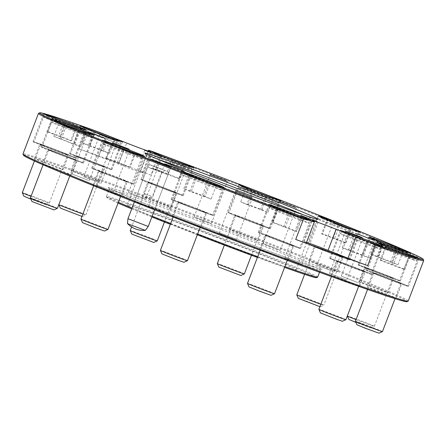 <?xml version="1.0" encoding="UTF-8"?>
<svg xmlns="http://www.w3.org/2000/svg" width="446" height="446" viewBox="0 0 446 446"><rect width="100%" height="100%" fill="white"/><g stroke="black" fill="none" stroke-linecap="round" stroke-linejoin="round"><path stroke-width="0.33" stroke-dasharray="2.23 1.67" d="M306.558 242.306A18.085 0.401 20.9 0 0 305.644 242A18.085 0.401 20.9 0 0 304.1 241.587A18.085 0.401 20.9 0 0 304.172 241.66L306.196 242.992A18.085 0.401 -159.1 0 1 306.268 243.059M150.954 175.066A206.186 4.594 20.9 0 0 78.981 148.897A18.085 0.401 -159.1 0 1 98.705 156.317L118.625 164.156A18.085 0.401 20.9 0 0 142.581 172.909A18.085 0.401 20.9 0 0 142.508 172.842L140.479 171.509A18.085 0.401 -159.1 0 1 140.406 171.437A18.085 0.401 -159.1 0 1 150.954 175.066L158.698 154.795A206.186 4.594 -159.1 0 1 423.689 260.419M158.698 154.795L154.26 152.209M23.515 155.247A205.283 4.577 -159.1 0 1 41.032 159.819A205.283 4.577 -159.1 0 1 259.165 240.349A205.283 4.577 -159.1 0 1 406.969 301.674M408.218 301.072A206.186 4.594 20.9 0 0 257.587 238.744A206.186 4.594 20.9 0 0 40.586 158.676A206.186 4.594 20.9 0 0 22.98 153.965M284.593 267.388A112.136 2.498 -159.1 0 1 257.398 257.493M197.327 234.808A112.136 2.498 -159.1 0 1 170.355 224.321M151.852 217.001A112.136 2.498 -159.1 0 1 131.732 208.851M118.034 203.097A112.136 2.498 -159.1 0 1 106.979 197.712A112.136 2.498 -159.1 0 1 116.545 200.215A112.136 2.498 -159.1 0 1 235.705 244.202A112.136 2.498 -159.1 0 1 316.443 277.702M317.652 277.139A113.039 2.52 20.9 0 0 235.07 242.964A113.039 2.52 20.9 0 0 116.099 199.067A113.039 2.52 20.9 0 0 106.449 196.485A113.039 2.52 20.9 0 0 106.455 196.547A113.039 2.52 20.9 0 0 118.341 202.289M132.044 208.037A113.039 2.52 20.9 0 0 152.164 216.176M170.673 223.502A113.039 2.52 20.9 0 0 197.645 233.983M257.71 256.667A113.039 2.52 20.9 0 0 284.905 266.569M158.62 159.551A90.432 2.013 20.9 0 0 153.87 157.968A90.432 2.013 20.9 0 0 146.149 155.899A90.432 2.013 20.9 0 0 146.149 155.949A90.432 2.013 20.9 0 0 213.132 183.596A90.432 2.013 20.9 0 0 307.389 218.356A90.432 2.013 20.9 0 0 315.077 220.458A90.432 2.013 20.9 0 0 315.11 220.424A90.432 2.013 20.9 0 0 303.375 214.827M112.793 191.34L96.347 184.967L112.793 191.34M88.509 180.396L72.062 174.024L88.509 180.396M100.289 183.133L83.842 176.761L100.289 183.133M144.983 198.81L128.537 192.443L144.983 198.81M210.607 223.24L194.161 216.868L210.607 223.24M279.581 249.86L263.134 243.494L279.581 249.86M333.418 271.553L316.972 265.18L333.418 271.553M357.703 282.496L341.257 276.124L357.703 282.496M345.923 279.759L329.477 273.387L345.923 279.759M301.228 264.077L284.782 257.704L301.228 264.077M235.605 239.653L219.159 233.28L235.605 239.653M132.027 183.691A22.607 0.502 20.9 0 0 133.962 184.204A22.607 0.502 20.9 0 0 117.443 177.369A22.607 0.502 20.9 0 0 93.649 168.588A22.607 0.502 20.9 0 0 91.72 168.075A22.607 0.502 20.9 0 0 108.233 174.91A22.607 0.502 20.9 0 0 132.027 183.691M125.889 181.271A15.376 0.34 20.9 0 0 127.199 181.622A15.376 0.34 20.9 0 0 115.971 176.978A15.376 0.34 20.9 0 0 99.793 171.008A15.376 0.34 20.9 0 0 98.477 170.656A15.376 0.34 20.9 0 0 109.71 175.3A15.376 0.34 20.9 0 0 125.889 181.271M120.403 195.632A15.376 0.34 20.9 0 0 121.719 195.984A15.376 0.34 20.9 0 0 110.485 191.334A15.376 0.34 20.9 0 0 94.307 185.363A15.376 0.34 20.9 0 0 92.997 185.012A15.376 0.34 20.9 0 0 104.225 189.661A15.376 0.34 20.9 0 0 120.403 195.632M81.479 162.573A22.607 0.502 20.9 0 0 83.408 163.091A22.607 0.502 20.9 0 0 66.894 156.256A22.607 0.502 20.9 0 0 43.1 147.475A22.607 0.502 20.9 0 0 41.171 146.957A22.607 0.502 20.9 0 0 57.685 153.792A22.607 0.502 20.9 0 0 81.479 162.573M75.341 160.159A15.376 0.34 20.9 0 0 76.651 160.51A15.376 0.34 20.9 0 0 65.423 155.86A15.376 0.34 20.9 0 0 49.238 149.889A15.376 0.34 20.9 0 0 47.928 149.538A15.376 0.34 20.9 0 0 59.156 154.188A15.376 0.34 20.9 0 0 75.341 160.159M69.855 174.514A15.376 0.34 20.9 0 0 71.17 174.865A15.376 0.34 20.9 0 0 59.937 170.221A15.376 0.34 20.9 0 0 43.758 164.251A15.376 0.34 20.9 0 0 42.442 163.899A15.376 0.34 20.9 0 0 53.676 168.543A15.376 0.34 20.9 0 0 69.855 174.514M73.389 157.265A22.607 0.502 20.9 0 0 75.324 157.778A22.607 0.502 20.9 0 0 58.805 150.943A22.607 0.502 20.9 0 0 35.011 142.162A22.607 0.502 20.9 0 0 33.082 141.65A22.607 0.502 20.9 0 0 49.595 148.485A22.607 0.502 20.9 0 0 73.389 157.265M67.251 154.846A15.376 0.34 20.9 0 0 68.561 155.197A15.376 0.34 20.9 0 0 57.333 150.553A15.376 0.34 20.9 0 0 41.155 144.582A15.376 0.34 20.9 0 0 39.839 144.231A15.376 0.34 20.9 0 0 51.073 148.875A15.376 0.34 20.9 0 0 67.251 154.846M61.765 169.207A15.376 0.34 20.9 0 0 63.081 169.558A15.376 0.34 20.9 0 0 51.847 164.909A15.376 0.34 20.9 0 0 35.669 158.938A15.376 0.34 20.9 0 0 34.359 158.586A15.376 0.34 20.9 0 0 45.587 163.236A15.376 0.34 20.9 0 0 61.765 169.207M109.933 169.179A22.607 0.502 20.9 0 0 111.862 169.697A22.607 0.502 20.9 0 0 95.344 162.862A22.607 0.502 20.9 0 0 71.55 154.082A22.607 0.502 20.9 0 0 69.621 153.563A22.607 0.502 20.9 0 0 86.139 160.398A22.607 0.502 20.9 0 0 109.933 169.179M103.79 166.765A15.376 0.34 20.9 0 0 105.105 167.116A15.376 0.34 20.9 0 0 93.872 162.467A15.376 0.34 20.9 0 0 77.693 156.496A15.376 0.34 20.9 0 0 76.377 156.145A15.376 0.34 20.9 0 0 87.611 160.794A15.376 0.34 20.9 0 0 103.79 166.765M98.31 181.121A15.376 0.34 20.9 0 0 99.62 181.472A15.376 0.34 20.9 0 0 88.392 176.828A15.376 0.34 20.9 0 0 72.207 170.857A15.376 0.34 20.9 0 0 70.897 170.506A15.376 0.34 20.9 0 0 82.125 175.15A15.376 0.34 20.9 0 0 98.31 181.121M181.31 195.131A22.607 0.502 20.9 0 0 183.239 195.649A22.607 0.502 20.9 0 0 166.726 188.814A22.607 0.502 20.9 0 0 142.932 180.033A22.607 0.502 20.9 0 0 140.997 179.515A22.607 0.502 20.9 0 0 157.516 186.35A22.607 0.502 20.9 0 0 181.31 195.131M175.172 192.717A15.376 0.34 20.9 0 0 176.482 193.068A15.376 0.34 20.9 0 0 165.254 188.418A15.376 0.34 20.9 0 0 149.07 182.447A15.376 0.34 20.9 0 0 147.76 182.096A15.376 0.34 20.9 0 0 158.988 186.746A15.376 0.34 20.9 0 0 175.172 192.717M169.686 207.072A15.376 0.34 20.9 0 0 171.002 207.423A15.376 0.34 20.9 0 0 159.768 202.774A15.376 0.34 20.9 0 0 143.59 196.809A15.376 0.34 20.9 0 0 142.274 196.457A15.376 0.34 20.9 0 0 153.508 201.101A15.376 0.34 20.9 0 0 169.686 207.072M268.403 228.162A22.607 0.502 20.9 0 0 270.332 228.675A22.607 0.502 20.9 0 0 253.813 221.846A22.607 0.502 20.9 0 0 230.025 213.065A22.607 0.502 20.9 0 0 228.09 212.547A22.607 0.502 20.9 0 0 244.609 219.382A22.607 0.502 20.9 0 0 268.403 228.162M262.259 225.748A15.376 0.34 20.9 0 0 263.575 226.1A15.376 0.34 20.9 0 0 252.341 221.45A15.376 0.34 20.9 0 0 236.163 215.479A15.376 0.34 20.9 0 0 234.847 215.128A15.376 0.34 20.9 0 0 246.08 219.778A15.376 0.34 20.9 0 0 262.259 225.748M256.779 240.104A15.376 0.34 20.9 0 0 258.089 240.455A15.376 0.34 20.9 0 0 246.861 235.806A15.376 0.34 20.9 0 0 230.677 229.835A15.376 0.34 20.9 0 0 229.367 229.489A15.376 0.34 20.9 0 0 240.6 234.133A15.376 0.34 20.9 0 0 256.779 240.104M347.869 259.421A22.607 0.502 20.9 0 0 349.798 259.94A22.607 0.502 20.9 0 0 333.285 253.105A22.607 0.502 20.9 0 0 309.491 244.324A22.607 0.502 20.9 0 0 307.556 243.811A22.607 0.502 20.9 0 0 324.075 250.641A22.607 0.502 20.9 0 0 347.869 259.421M341.725 257.007A15.376 0.34 20.9 0 0 343.041 257.359A15.376 0.34 20.9 0 0 331.807 252.709A15.376 0.34 20.9 0 0 315.629 246.738A15.376 0.34 20.9 0 0 314.318 246.387A15.376 0.34 20.9 0 0 325.547 251.037A15.376 0.34 20.9 0 0 341.725 257.007M336.245 271.363A15.376 0.34 20.9 0 0 337.555 271.714A15.376 0.34 20.9 0 0 326.327 267.07A15.376 0.34 20.9 0 0 310.148 261.1A15.376 0.34 20.9 0 0 308.833 260.748A15.376 0.34 20.9 0 0 320.066 265.398A15.376 0.34 20.9 0 0 336.245 271.363M398.417 280.54A22.607 0.502 20.9 0 0 400.352 281.052A22.607 0.502 20.9 0 0 383.833 274.218A22.607 0.502 20.9 0 0 360.039 265.437A22.607 0.502 20.9 0 0 358.11 264.924A22.607 0.502 20.9 0 0 374.623 271.759A22.607 0.502 20.9 0 0 398.417 280.54M392.279 278.12A15.376 0.34 20.9 0 0 393.589 278.471A15.376 0.34 20.9 0 0 382.361 273.827A15.376 0.34 20.9 0 0 366.183 267.856A15.376 0.34 20.9 0 0 364.867 267.505A15.376 0.34 20.9 0 0 376.101 272.149A15.376 0.34 20.9 0 0 392.279 278.12M386.793 292.481A15.376 0.34 20.9 0 0 388.109 292.832A15.376 0.34 20.9 0 0 376.876 288.183A15.376 0.34 20.9 0 0 360.697 282.212A15.376 0.34 20.9 0 0 359.387 281.861A15.376 0.34 20.9 0 0 370.615 286.51A15.376 0.34 20.9 0 0 386.793 292.481M406.507 285.847A22.607 0.502 20.9 0 0 408.436 286.365A22.607 0.502 20.9 0 0 391.923 279.53A22.607 0.502 20.9 0 0 368.128 270.75A22.607 0.502 20.9 0 0 366.199 270.231A22.607 0.502 20.9 0 0 382.713 277.066A22.607 0.502 20.9 0 0 406.507 285.847M400.369 283.433A15.376 0.34 20.9 0 0 401.679 283.784A15.376 0.34 20.9 0 0 390.451 279.135A15.376 0.34 20.9 0 0 374.266 273.164A15.376 0.34 20.9 0 0 372.956 272.813A15.376 0.34 20.9 0 0 384.184 277.462A15.376 0.34 20.9 0 0 400.369 283.433M394.883 297.789A15.376 0.34 20.9 0 0 396.199 298.14A15.376 0.34 20.9 0 0 384.965 293.496A15.376 0.34 20.9 0 0 368.786 287.525A15.376 0.34 20.9 0 0 367.471 287.174A15.376 0.34 20.9 0 0 378.704 291.823A15.376 0.34 20.9 0 0 394.883 297.789M369.968 273.933A22.607 0.502 20.9 0 0 371.897 274.446A22.607 0.502 20.9 0 0 355.378 267.611A22.607 0.502 20.9 0 0 331.584 258.836A22.607 0.502 20.9 0 0 329.655 258.318A22.607 0.502 20.9 0 0 346.174 265.153A22.607 0.502 20.9 0 0 369.968 273.933M363.825 271.514A15.376 0.34 20.9 0 0 365.14 271.865A15.376 0.34 20.9 0 0 353.907 267.221A15.376 0.34 20.9 0 0 337.728 261.25A15.376 0.34 20.9 0 0 336.412 260.899A15.376 0.34 20.9 0 0 347.646 265.548A15.376 0.34 20.9 0 0 363.825 271.514M358.344 285.875A15.376 0.34 20.9 0 0 359.654 286.226A15.376 0.34 20.9 0 0 348.426 281.577A15.376 0.34 20.9 0 0 332.242 275.606A15.376 0.34 20.9 0 0 330.932 275.254A15.376 0.34 20.9 0 0 342.166 279.904A15.376 0.34 20.9 0 0 358.344 285.875M298.586 247.982A22.607 0.502 20.9 0 0 300.52 248.494A22.607 0.502 20.9 0 0 284.002 241.665A22.607 0.502 20.9 0 0 260.208 232.884A22.607 0.502 20.9 0 0 258.279 232.366A22.607 0.502 20.9 0 0 274.792 239.201A22.607 0.502 20.9 0 0 298.586 247.982M292.448 245.568A15.376 0.34 20.9 0 0 293.758 245.919A15.376 0.34 20.9 0 0 282.53 241.269A15.376 0.34 20.9 0 0 266.351 235.298A15.376 0.34 20.9 0 0 265.036 234.947A15.376 0.34 20.9 0 0 276.269 239.597A15.376 0.34 20.9 0 0 292.448 245.568M286.962 259.923A15.376 0.34 20.9 0 0 288.278 260.274A15.376 0.34 20.9 0 0 277.044 255.625A15.376 0.34 20.9 0 0 260.865 249.66A15.376 0.34 20.9 0 0 259.555 249.308A15.376 0.34 20.9 0 0 270.783 253.952A15.376 0.34 20.9 0 0 286.962 259.923M211.499 214.95A22.607 0.502 20.9 0 0 213.428 215.468A22.607 0.502 20.9 0 0 196.909 208.633A22.607 0.502 20.9 0 0 173.115 199.853A22.607 0.502 20.9 0 0 171.186 199.334A22.607 0.502 20.9 0 0 187.705 206.169A22.607 0.502 20.9 0 0 211.499 214.95M205.355 212.536A15.376 0.34 20.9 0 0 206.671 212.887A15.376 0.34 20.9 0 0 195.437 208.237A15.376 0.34 20.9 0 0 179.259 202.267A15.376 0.34 20.9 0 0 177.943 201.915A15.376 0.34 20.9 0 0 189.176 206.565A15.376 0.34 20.9 0 0 205.355 212.536M199.875 226.891A15.376 0.34 20.9 0 0 201.185 227.243A15.376 0.34 20.9 0 0 189.957 222.599A15.376 0.34 20.9 0 0 173.773 216.628A15.376 0.34 20.9 0 0 172.463 216.277A15.376 0.34 20.9 0 0 183.691 220.921A15.376 0.34 20.9 0 0 199.875 226.891M153.898 208.968L146.896 205.935L134.547 201.475L153.898 208.968M168.014 213.573L161.012 210.54L148.663 206.074L168.014 213.573M38.546 113.345A206.186 4.594 -159.1 0 1 56.068 118.134A206.186 4.594 -159.1 0 1 86.719 128.626L78.981 148.897M134.971 207.462A90.432 2.013 -159.1 0 1 230.147 242.579A90.432 2.013 -159.1 0 1 296.211 269.919A90.432 2.013 -159.1 0 1 288.49 267.851A90.432 2.013 -159.1 0 1 193.313 232.734A90.432 2.013 -159.1 0 1 127.244 205.394A90.432 2.013 -159.1 0 1 134.971 207.462M91.385 129.351L86.719 128.626M161.976 253.891L183.936 262.276M187.443 260.704A14.467 0.323 20.9 0 0 181.394 258.106A14.467 0.323 20.9 0 0 167.579 252.821A14.467 0.323 20.9 0 0 160.404 250.384M181.104 203.554A21.703 0.485 -159.1 0 1 172.033 199.657A21.703 0.485 -159.1 0 1 182.793 203.315A21.703 0.485 -159.1 0 1 203.51 211.248A21.703 0.485 -159.1 0 1 212.58 215.145A21.703 0.485 -159.1 0 1 201.821 211.488A21.703 0.485 -159.1 0 1 181.104 203.554M184.839 204.837A14.467 0.323 -159.1 0 1 178.79 202.239A14.467 0.323 -159.1 0 1 185.965 204.675A14.467 0.323 -159.1 0 1 199.775 209.966A14.467 0.323 -159.1 0 1 205.823 212.564A14.467 0.323 -159.1 0 1 198.648 210.127A14.467 0.323 -159.1 0 1 184.839 204.837M216.26 185.597L210.178 182.96L188.998 175.15L208.711 183.005L216.26 185.597L211.097 199.111L205.015 196.474L210.178 182.96M205.015 196.474L183.836 188.664L189.918 191.295L211.097 199.111M203.554 196.519L208.711 183.005M189.918 191.295L195.08 177.781M183.836 188.664L188.998 175.15M191.384 191.25L196.541 177.737M127.467 223.546L145.39 230.387M127.969 218.702L148.245 226.445M151.573 168.694L147.71 167.01L153.48 168.984L167.98 174.754L151.573 168.694M153.056 166.146L149.466 164.585L154.823 166.419L168.293 171.777L153.056 166.146M161.446 171.375L152.694 168.142L161.446 171.375M162.221 169.346L153.469 166.118L162.221 169.346M160.454 171.805L153.619 169.279L160.454 171.805M151.166 196.123L144.331 193.597L151.166 196.123M249.063 286.923L271.023 295.308M274.53 293.736A14.467 0.323 20.9 0 0 261.852 288.551A14.467 0.323 20.9 0 0 247.497 283.411M278.142 240.472A21.703 0.485 -159.1 0 1 259.12 232.689A21.703 0.485 -159.1 0 1 280.651 240.394A21.703 0.485 -159.1 0 1 299.673 248.177A21.703 0.485 -159.1 0 1 278.142 240.472M278.56 240.455A14.467 0.323 -159.1 0 1 265.883 235.271A14.467 0.323 -159.1 0 1 280.233 240.405A14.467 0.323 -159.1 0 1 292.916 245.595A14.467 0.323 -159.1 0 1 278.56 240.455M301.948 217.916L278.337 208.867L277.49 208.895L301.1 217.943L301.948 217.916L296.785 231.429L285.401 226.891L290.563 213.378M285.401 226.891L273.175 222.381L272.333 222.409L295.943 231.457L296.785 231.429M295.943 231.457L301.1 217.943M283.712 226.942L288.874 213.428M272.333 222.409L277.49 208.895M273.175 222.381L278.337 208.867M320.445 312.875L342.405 321.259M345.912 319.687A14.467 0.323 20.9 0 0 326.372 311.921A14.467 0.323 20.9 0 0 318.873 309.362M359.81 270.293A21.703 0.485 -159.1 0 1 330.503 258.641A21.703 0.485 -159.1 0 1 341.742 262.471A21.703 0.485 -159.1 0 1 371.055 274.123A21.703 0.485 -159.1 0 1 359.81 270.293M356.8 268.988A14.467 0.323 -159.1 0 1 337.26 261.222A14.467 0.323 -159.1 0 1 344.752 263.776A14.467 0.323 -159.1 0 1 364.293 271.547A14.467 0.323 -159.1 0 1 356.8 268.988M368.647 241.944L347.467 234.133L367.181 241.988L374.729 244.581L368.647 241.944L363.484 255.458L349.854 250.234L355.016 236.72M349.854 250.234L342.305 247.647L348.387 250.278L369.567 258.095L363.484 255.458M369.567 258.095L374.729 244.581M362.024 255.502L367.181 241.988M348.387 250.278L353.55 236.765M342.305 247.647L347.467 234.133M356.984 324.788L378.944 333.173M382.451 331.607A14.467 0.323 20.9 0 0 372.889 327.62A14.467 0.323 20.9 0 0 357.67 321.951A14.467 0.323 20.9 0 0 355.417 321.282M404.215 285.033A21.703 0.485 -159.1 0 1 381.386 276.531A21.703 0.485 -159.1 0 1 367.041 270.555A21.703 0.485 -159.1 0 1 370.42 271.564A21.703 0.485 -159.1 0 1 393.249 280.071A21.703 0.485 -159.1 0 1 407.594 286.042A21.703 0.485 -159.1 0 1 404.215 285.033M398.585 282.792A14.467 0.323 -159.1 0 1 383.359 277.122A14.467 0.323 -159.1 0 1 373.798 273.136A14.467 0.323 -159.1 0 1 376.05 273.811A14.467 0.323 -159.1 0 1 391.276 279.48A14.467 0.323 -159.1 0 1 400.837 283.461A14.467 0.323 -159.1 0 1 398.585 282.792M398.484 251.249L386.253 246.733L385.411 246.761L409.021 255.809L409.868 255.781L398.484 251.249L393.322 264.762L381.096 260.247L386.253 246.733M381.096 260.247L380.248 260.274L391.633 264.812L403.859 269.323L404.706 269.295L393.322 264.762M404.706 269.295L409.868 255.781M403.859 269.323L409.021 255.809M391.633 264.812L396.795 251.299M380.248 260.274L385.411 246.761M348.895 319.475L367.939 326.55L370.855 327.866L355.925 322.419M356.047 319.626A14.467 0.323 20.9 0 0 374.339 326.305A14.467 0.323 20.9 0 0 374.356 326.299A14.467 0.323 20.9 0 0 361.321 320.969A14.467 0.323 20.9 0 0 347.356 315.963A14.467 0.323 20.9 0 0 347.328 315.969A14.467 0.323 20.9 0 0 347.328 315.974L365.714 267.829A14.467 0.323 -159.1 0 1 365.737 267.817A14.467 0.323 -159.1 0 1 379.702 272.824A14.467 0.323 -159.1 0 1 392.748 278.148A14.467 0.323 -159.1 0 1 392.72 278.159A14.467 0.323 -159.1 0 1 378.754 273.153A14.467 0.323 -159.1 0 1 365.714 267.829M399.465 280.746A21.703 0.485 -159.1 0 1 378.515 273.236A21.703 0.485 -159.1 0 1 358.952 265.247A21.703 0.485 -159.1 0 1 358.991 265.231A21.703 0.485 -159.1 0 1 379.942 272.746A21.703 0.485 -159.1 0 1 399.505 280.729A21.703 0.485 -159.1 0 1 399.465 280.746M370.855 327.866L374.356 326.299A14.467 0.323 20.9 0 0 374.361 326.294L392.748 278.148M383.465 243.326L375.917 240.74L382.005 243.371L403.184 251.187L383.465 243.326L378.303 256.84L370.76 254.253L375.917 240.74M370.76 254.253L390.473 262.109L398.022 264.701L378.303 256.84M391.939 262.064L397.096 248.55M398.022 264.701L403.184 251.187M390.473 262.109L395.635 248.595M376.842 256.885L382.005 243.371M298.346 298.363L306.742 301.29L319.905 306.664M320.83 304.256A14.467 0.323 20.9 0 0 323.807 305.187A14.467 0.323 20.9 0 0 323.813 305.181A14.467 0.323 20.9 0 0 322.397 304.484A14.467 0.323 20.9 0 0 307.261 298.519A14.467 0.323 20.9 0 0 296.78 294.856M346.832 258.574A21.703 0.485 -159.1 0 1 348.956 259.617A21.703 0.485 -159.1 0 1 333.234 254.12A21.703 0.485 -159.1 0 1 310.527 245.177A21.703 0.485 -159.1 0 1 308.403 244.129A21.703 0.485 -159.1 0 1 324.125 249.632A21.703 0.485 -159.1 0 1 346.832 258.574M340.783 256.339A14.467 0.323 -159.1 0 1 342.193 257.035A14.467 0.323 -159.1 0 1 331.718 253.367A14.467 0.323 -159.1 0 1 316.576 247.407A14.467 0.323 -159.1 0 1 315.16 246.71A14.467 0.323 -159.1 0 1 325.641 250.379A14.467 0.323 -159.1 0 1 340.783 256.339M327.615 220.307L326.773 220.335L338.157 224.873L350.383 229.383L351.225 229.355L327.615 220.307L322.458 233.821L321.611 233.849L326.773 220.335M321.611 233.849L345.221 242.897L346.068 242.869L322.458 233.821M334.684 238.337L339.846 224.823M346.068 242.869L351.225 229.355M345.221 242.897L350.383 229.383M332.995 238.387L338.157 224.873M218.88 267.104L240.84 275.489M244.347 273.916A14.467 0.323 20.9 0 0 238.298 271.319A14.467 0.323 20.9 0 0 224.483 266.028A14.467 0.323 20.9 0 0 217.308 263.592M260.419 224.455A21.703 0.485 -159.1 0 1 269.49 228.358A21.703 0.485 -159.1 0 1 258.725 224.7A21.703 0.485 -159.1 0 1 238.008 216.767A21.703 0.485 -159.1 0 1 228.937 212.87A21.703 0.485 -159.1 0 1 239.697 216.522A21.703 0.485 -159.1 0 1 260.419 224.455M256.684 223.178A14.467 0.323 -159.1 0 1 262.727 225.776A14.467 0.323 -159.1 0 1 255.552 223.34A14.467 0.323 -159.1 0 1 241.743 218.049A14.467 0.323 -159.1 0 1 235.694 215.451A14.467 0.323 -159.1 0 1 242.869 217.888A14.467 0.323 -159.1 0 1 256.684 223.178M245.902 188.363L265.615 196.218L273.164 198.81L253.451 190.949L245.902 188.363L240.74 201.876L246.822 204.508L251.984 190.994M246.822 204.508L268.001 212.324L261.919 209.687L240.74 201.876M248.288 204.463L253.451 190.949M261.919 209.687L267.082 196.173M268.001 212.324L273.164 198.81M260.458 209.731L265.615 196.218M131.787 234.072L153.747 242.457M157.254 240.885A14.467 0.323 20.9 0 0 144.571 235.7A14.467 0.323 20.9 0 0 130.221 230.565M163.375 187.543A21.703 0.485 -159.1 0 1 182.397 195.326A21.703 0.485 -159.1 0 1 160.867 187.621A21.703 0.485 -159.1 0 1 141.845 179.838A21.703 0.485 -159.1 0 1 163.375 187.543M162.957 187.554A14.467 0.323 -159.1 0 1 175.64 192.744A14.467 0.323 -159.1 0 1 161.285 187.604A14.467 0.323 -159.1 0 1 148.602 182.42A14.467 0.323 -159.1 0 1 162.957 187.554M160.214 156.044L183.824 165.092L184.672 165.065L173.288 160.527L161.056 156.016L160.214 156.044L155.052 169.558L166.436 174.091L171.599 160.577M166.436 174.091L178.662 178.606L179.509 178.578L168.125 174.04L155.899 169.53L155.052 169.558M155.899 169.53L161.056 156.016M168.125 174.04L173.288 160.527M179.509 178.578L184.672 165.065M178.662 178.606L183.824 165.092M60.411 208.12L81.969 216.421M82.889 214.008A14.467 0.323 20.9 0 0 85.872 214.939A14.467 0.323 20.9 0 0 85.877 214.933A14.467 0.323 20.9 0 0 66.337 207.167A14.467 0.323 20.9 0 0 58.839 204.614A14.467 0.323 20.9 0 0 58.839 204.619M81.707 157.722A21.703 0.485 -159.1 0 1 111.015 169.374A21.703 0.485 -159.1 0 1 99.776 165.544A21.703 0.485 -159.1 0 1 70.468 153.887A21.703 0.485 -159.1 0 1 81.707 157.722M84.718 159.021A14.467 0.323 -159.1 0 1 104.258 166.793A14.467 0.323 -159.1 0 1 96.765 164.24A14.467 0.323 -159.1 0 1 77.225 156.468A14.467 0.323 -159.1 0 1 84.718 159.021M93.515 132.01L114.694 139.827L108.612 137.195L87.433 129.379L93.515 132.01L88.353 145.524L101.989 150.754L107.146 137.24M101.989 150.754L109.532 153.34L103.45 150.709L89.819 145.485L82.27 142.893L88.353 145.524M82.27 142.893L87.433 129.379M89.819 145.485L94.981 131.971M103.45 150.709L108.612 137.195M109.532 153.34L114.694 139.827M23.867 196.201L43.814 203.649L45.827 204.591L44.003 204.039L30.897 199.145M31.019 196.351A14.467 0.323 20.9 0 0 47.081 202.345A14.467 0.323 20.9 0 0 49.328 203.025A14.467 0.323 20.9 0 0 49.333 203.019A14.467 0.323 20.9 0 0 39.772 199.039A14.467 0.323 20.9 0 0 24.552 193.369A14.467 0.323 20.9 0 0 22.3 192.694M37.302 142.976A21.703 0.485 -159.1 0 1 60.138 151.484A21.703 0.485 -159.1 0 1 74.476 157.455A21.703 0.485 -159.1 0 1 71.098 156.451A21.703 0.485 -159.1 0 1 48.268 147.944A21.703 0.485 -159.1 0 1 33.924 141.973A21.703 0.485 -159.1 0 1 37.302 142.976M42.933 145.223A14.467 0.323 -159.1 0 1 58.158 150.893A14.467 0.323 -159.1 0 1 67.72 154.874A14.467 0.323 -159.1 0 1 65.467 154.205A14.467 0.323 -159.1 0 1 50.247 148.535A14.467 0.323 -159.1 0 1 40.686 144.554A14.467 0.323 -159.1 0 1 42.933 145.223M63.678 122.711L75.904 127.221L76.751 127.199L65.367 122.661L53.141 118.151L52.293 118.173L63.678 122.711L58.515 136.225L70.747 140.735L75.904 127.221M70.747 140.735L71.589 140.713L60.204 136.175L47.978 131.665L47.137 131.687L58.515 136.225M47.137 131.687L52.293 118.173M47.978 131.665L53.141 118.151M60.204 136.175L65.367 122.661M71.589 140.713L76.751 127.199M31.956 201.514L53.921 209.893M57.422 208.327A14.467 0.323 20.9 0 0 44.383 203.002A14.467 0.323 20.9 0 0 30.412 197.996A14.467 0.323 20.9 0 0 30.389 198.007M42.052 147.269A21.703 0.485 -159.1 0 1 63.003 154.779A21.703 0.485 -159.1 0 1 82.566 162.768A21.703 0.485 -159.1 0 1 82.527 162.779A21.703 0.485 -159.1 0 1 61.576 155.269A21.703 0.485 -159.1 0 1 42.013 147.28A21.703 0.485 -159.1 0 1 42.052 147.269M48.798 149.856A14.467 0.323 -159.1 0 1 62.763 154.862A14.467 0.323 -159.1 0 1 75.809 160.186A14.467 0.323 -159.1 0 1 75.781 160.198A14.467 0.323 -159.1 0 1 61.816 155.186A14.467 0.323 -159.1 0 1 48.77 149.862A14.467 0.323 -159.1 0 1 48.798 149.856M78.697 130.633L86.24 133.22L80.157 130.589L58.978 122.773L78.697 130.633L73.534 144.147L81.083 146.734L86.24 133.22M81.083 146.734L53.821 136.286L73.534 144.147M59.903 138.923L65.066 125.41M53.821 136.286L58.978 122.773M61.364 138.879L66.526 125.365M74.995 144.103L80.157 130.589M82.504 222.626L104.464 231.017M107.971 229.445A14.467 0.323 20.9 0 0 106.561 228.748A14.467 0.323 20.9 0 0 91.419 222.788A14.467 0.323 20.9 0 0 80.938 219.12M94.686 169.441A21.703 0.485 -159.1 0 1 92.562 168.398A21.703 0.485 -159.1 0 1 108.283 173.895A21.703 0.485 -159.1 0 1 130.996 182.838A21.703 0.485 -159.1 0 1 133.114 183.88A21.703 0.485 -159.1 0 1 117.393 178.383A21.703 0.485 -159.1 0 1 94.686 169.441M100.74 171.677A14.467 0.323 -159.1 0 1 99.324 170.98A14.467 0.323 -159.1 0 1 109.805 174.642A14.467 0.323 -159.1 0 1 124.941 180.602A14.467 0.323 -159.1 0 1 126.357 181.299A14.467 0.323 -159.1 0 1 115.876 177.636A14.467 0.323 -159.1 0 1 100.74 171.677M134.541 153.647L135.389 153.625L124.005 149.087L111.779 144.576L110.931 144.599L134.541 153.647L129.385 167.161L130.226 167.138L135.389 153.625M130.226 167.138L106.616 158.09L105.774 158.113L117.153 162.651L129.385 167.161M117.153 162.651L122.316 149.137M105.774 158.113L110.931 144.599M106.616 158.09L111.779 144.576M118.848 162.6L124.005 149.087M314.263 221.874L306.196 242.992M304.172 241.66L312.233 220.541M118.809 191.97A113.039 2.52 -159.1 0 1 237.779 235.873A113.039 2.52 -159.1 0 1 320.362 270.042A113.039 2.52 -159.1 0 1 310.711 267.461A113.039 2.52 -159.1 0 1 191.741 223.563A113.039 2.52 -159.1 0 1 109.159 189.388A113.039 2.52 -159.1 0 1 118.809 191.97M312.456 266.591A114.488 2.553 20.9 0 0 259.962 242.936A114.488 2.553 20.9 0 0 118.101 190.135A114.488 2.553 20.9 0 0 170.589 213.79A114.488 2.553 20.9 0 0 312.456 266.591M98.705 156.317L106.767 135.205M118.625 164.156L126.686 143.043M148.273 151.105L140.479 171.509M142.508 172.842L150.542 151.802M190.648 178.556A21.703 0.485 -159.1 0 1 181.578 174.659A21.703 0.485 -159.1 0 1 192.338 178.311A21.703 0.485 -159.1 0 1 213.06 186.244A21.703 0.485 -159.1 0 1 222.13 190.141A21.703 0.485 -159.1 0 1 211.371 186.489A21.703 0.485 -159.1 0 1 190.648 178.556M197.466 177.954A19.535 0.435 20.9 0 0 184.583 173.416A19.535 0.435 20.9 0 0 192.544 176.911A19.535 0.435 20.9 0 0 217.838 186.434A19.535 0.435 20.9 0 0 212.714 183.836A19.535 0.435 20.9 0 0 208.087 182.013M287.692 215.468A21.703 0.485 -159.1 0 1 268.67 207.691A21.703 0.485 -159.1 0 1 290.201 215.396A21.703 0.485 -159.1 0 1 309.223 223.173A21.703 0.485 -159.1 0 1 287.692 215.468M284.559 210.986A19.535 0.435 20.9 0 0 271.586 206.537A19.535 0.435 20.9 0 0 288.59 213.439A19.535 0.435 20.9 0 0 307.662 220.335A19.535 0.435 20.9 0 0 295.18 215.044M369.355 245.294A21.703 0.485 -159.1 0 1 340.047 233.637A21.703 0.485 -159.1 0 1 351.292 237.473A21.703 0.485 -159.1 0 1 380.6 249.124A21.703 0.485 -159.1 0 1 369.355 245.294M355.936 236.938A19.535 0.435 20.9 0 0 352.97 235.834A19.535 0.435 20.9 0 0 344.758 233.325A19.535 0.435 20.9 0 0 369.227 242.875A19.535 0.435 20.9 0 0 379.29 246.259A19.535 0.435 20.9 0 0 366.556 240.996M413.765 260.035A21.703 0.485 -159.1 0 1 390.93 251.527A21.703 0.485 -159.1 0 1 376.591 245.556A21.703 0.485 -159.1 0 1 379.964 246.566A21.703 0.485 -159.1 0 1 402.799 255.067A21.703 0.485 -159.1 0 1 417.138 261.044A21.703 0.485 -159.1 0 1 413.765 260.035M392.474 248.857A19.535 0.435 20.9 0 0 382.428 245.211A19.535 0.435 20.9 0 0 387.552 247.809A19.535 0.435 20.9 0 0 412.845 257.336A19.535 0.435 20.9 0 0 403.095 252.91M409.015 255.742A21.703 0.485 -159.1 0 1 388.065 248.232A21.703 0.485 -159.1 0 1 368.502 240.243A21.703 0.485 -159.1 0 1 368.541 240.232A21.703 0.485 -159.1 0 1 389.492 247.742A21.703 0.485 -159.1 0 1 409.049 255.731A21.703 0.485 -159.1 0 1 409.015 255.742M384.391 243.544A19.535 0.435 20.9 0 0 371.334 238.984A19.535 0.435 20.9 0 0 388.421 245.997A19.535 0.435 20.9 0 0 407.761 252.943A19.535 0.435 20.9 0 0 395.011 247.602M356.376 233.57A21.703 0.485 -159.1 0 1 358.5 234.618A21.703 0.485 -159.1 0 1 342.779 229.116A21.703 0.485 -159.1 0 1 320.072 220.173A21.703 0.485 -159.1 0 1 317.948 219.131A21.703 0.485 -159.1 0 1 333.669 224.628A21.703 0.485 -159.1 0 1 356.376 233.57M333.837 222.431A19.535 0.435 20.9 0 0 322.664 218.819A19.535 0.435 20.9 0 0 347.127 228.369A19.535 0.435 20.9 0 0 355.339 230.872A19.535 0.435 20.9 0 0 344.457 226.484M269.964 199.457A21.703 0.485 -159.1 0 1 279.034 203.354A21.703 0.485 -159.1 0 1 268.275 199.702A21.703 0.485 -159.1 0 1 247.552 191.769A21.703 0.485 -159.1 0 1 238.482 187.872A21.703 0.485 -159.1 0 1 249.247 191.524A21.703 0.485 -159.1 0 1 269.964 199.457M254.371 191.167A19.535 0.435 20.9 0 0 241.487 186.629A19.535 0.435 20.9 0 0 249.448 190.124A19.535 0.435 20.9 0 0 274.742 199.646A19.535 0.435 20.9 0 0 269.618 197.043A19.535 0.435 20.9 0 0 264.991 195.225M172.92 162.545A21.703 0.485 -159.1 0 1 191.942 170.322A21.703 0.485 -159.1 0 1 170.411 162.617A21.703 0.485 -159.1 0 1 151.389 154.84A21.703 0.485 -159.1 0 1 172.92 162.545M167.278 158.135A19.535 0.435 20.9 0 0 154.31 153.686A19.535 0.435 20.9 0 0 171.314 160.588A19.535 0.435 20.9 0 0 190.386 167.484A19.535 0.435 20.9 0 0 177.898 162.193M91.257 132.718A21.703 0.485 -159.1 0 1 120.565 144.37A21.703 0.485 -159.1 0 1 109.32 140.54A21.703 0.485 -159.1 0 1 80.012 128.888A21.703 0.485 -159.1 0 1 91.257 132.718M95.901 132.183A19.535 0.435 20.9 0 0 92.935 131.085A19.535 0.435 20.9 0 0 84.723 128.576A19.535 0.435 20.9 0 0 109.192 138.121A19.535 0.435 20.9 0 0 119.255 141.51A19.535 0.435 20.9 0 0 106.522 136.242M46.847 117.978A21.703 0.485 -159.1 0 1 69.682 126.486A21.703 0.485 -159.1 0 1 84.026 132.456A21.703 0.485 -159.1 0 1 80.648 131.447A21.703 0.485 -159.1 0 1 57.813 122.945A21.703 0.485 -159.1 0 1 43.474 116.969A21.703 0.485 -159.1 0 1 46.847 117.978M59.363 120.269A19.535 0.435 20.9 0 0 49.311 116.623A19.535 0.435 20.9 0 0 54.44 119.227A19.535 0.435 20.9 0 0 79.734 128.749A19.535 0.435 20.9 0 0 69.983 124.323M51.597 122.271A21.703 0.485 -159.1 0 1 72.547 129.78A21.703 0.485 -159.1 0 1 92.11 137.764A21.703 0.485 -159.1 0 1 92.077 137.781A21.703 0.485 -159.1 0 1 71.12 130.271A21.703 0.485 -159.1 0 1 51.563 122.282A21.703 0.485 -159.1 0 1 51.597 122.271M67.446 125.582A19.535 0.435 20.9 0 0 54.395 121.017A19.535 0.435 20.9 0 0 71.483 128.03A19.535 0.435 20.9 0 0 90.822 134.976A19.535 0.435 20.9 0 0 78.072 129.635M104.236 144.443A21.703 0.485 -159.1 0 1 102.112 143.395A21.703 0.485 -159.1 0 1 117.833 148.897A21.703 0.485 -159.1 0 1 140.54 157.834A21.703 0.485 -159.1 0 1 142.664 158.882A21.703 0.485 -159.1 0 1 126.943 153.379A21.703 0.485 -159.1 0 1 104.236 144.443M118 146.695A19.535 0.435 20.9 0 0 106.823 143.082A19.535 0.435 20.9 0 0 131.291 152.632A19.535 0.435 20.9 0 0 139.498 155.141A19.535 0.435 20.9 0 0 128.621 150.748M304.1 241.587L312.161 220.475M106.979 197.712L106.455 196.547M319.514 272.261L320.362 270.042L321.482 269.183C321.577 269.133 322.252 269.735 312.384 266.569C291.065 259.689 229.316 236.787 179.108 217.13C152.805 206.844 133.125 198.888 120.058 193.269C108.311 188.156 108.807 187.905 108.896 188L109.159 189.388L106.449 196.485M315.077 220.458L317.875 219.203M113.579 191.551L129.708 149.321M89.295 180.608L105.423 138.377M101.08 183.339L117.203 141.109M145.77 199.022L161.898 156.791M211.393 223.446L227.521 181.215M280.367 250.072L296.495 207.842M334.21 271.765L350.333 229.534M358.489 282.703L374.618 240.472M346.709 279.971L362.838 237.74M302.02 264.288L318.143 222.058M236.397 239.864L252.52 197.634M133.962 184.204L144.604 156.334M121.719 195.984L127.199 181.622M83.408 163.091L94.056 135.216M71.17 174.865L76.651 160.51M75.324 157.778L85.966 129.909M63.081 169.558L68.561 155.197M111.862 169.697L122.505 141.822M99.62 181.472L105.105 167.116M183.239 195.649L193.887 167.774M171.002 207.423L176.482 193.068M270.332 228.675L280.974 200.806M258.089 240.455L263.575 226.1M349.798 259.94L360.44 232.065M337.555 271.714L343.041 257.359M400.352 281.052L410.995 253.183M388.109 292.832L393.589 278.471M408.436 286.365L419.084 258.49M396.199 298.14L401.679 283.784M371.897 274.446L382.54 246.577M359.654 286.226L365.14 271.865M300.52 248.494L311.163 220.625M288.278 260.274L293.758 245.919M213.428 215.468L224.07 187.593M201.185 227.243L206.671 212.887M154.823 209.213L170.952 166.982M168.939 213.818L185.068 171.587M315.11 220.424L296.211 269.919M146.149 155.899L127.244 205.394M148.663 206.074L164.791 163.844M134.547 201.475L150.676 159.244M172.463 216.277L177.943 201.915M171.186 199.334L181.829 171.465M259.555 249.308L265.036 234.947M258.279 232.366L268.921 204.497M330.932 275.254L336.412 260.899M329.655 258.318L340.298 230.443M367.471 287.174L372.956 272.813M366.199 270.231L376.842 242.362M359.387 281.861L364.867 267.505M358.11 264.924L368.753 237.049M308.833 260.748L314.318 246.387M307.556 243.811L318.204 215.936M229.367 229.489L234.847 215.128M228.09 212.547L238.733 184.677M142.274 196.457L147.76 182.096M140.997 179.515L151.646 151.646M70.897 170.506L76.377 156.145M69.621 153.563L80.263 125.694M34.359 158.586L39.839 144.231M33.082 141.65L43.725 113.775M42.442 163.899L47.928 149.538M41.171 146.957L51.814 119.088M92.997 185.012L98.477 170.656M91.72 168.075L102.363 140.2M219.159 233.28L235.287 191.05M284.782 257.704L300.911 215.474M329.477 273.387L345.6 231.156M341.257 276.124L357.385 233.894M316.972 265.18L333.101 222.95M263.134 243.494L279.257 201.263M194.161 216.868L210.283 174.637M128.537 192.443L144.66 150.213M83.842 176.761L99.971 134.53M72.062 174.024L88.185 131.793M96.347 184.967L112.47 142.737M146.149 155.949L144.9 153.151M142.581 172.909L150.642 151.796M148.184 151.077L140.406 171.437M172.033 199.657L181.578 174.659L182.665 173.472L183.936 173.265L185.553 173.689L197.422 177.937M208.131 182.029L212.742 183.847C223.318 188.095 220.692 187.298 221.601 187.783C222.008 187.699 222.186 188.485 222.13 190.141L212.58 215.145M178.79 202.239L173.132 217.057M205.823 212.564L200.131 227.466M149.466 164.585L147.71 167.01L134.374 201.927M164.284 170.244L163.509 172.273L162.06 172.507M162.065 172.502L152.777 196.82L147.626 197.645L144.331 193.603L153.619 169.279L152.699 168.148L153.469 166.118M168.293 171.777L167.98 174.754L154.584 209.849M259.12 232.689L268.67 207.691L269.758 206.504L271.029 206.297L272.645 206.721L284.515 210.969M265.883 235.271L260.157 250.256M292.916 245.595L287.269 260.38M295.224 215.061L306.904 219.8L308.392 220.564L309.201 221.567L309.223 223.173L299.673 248.177M330.503 258.641L340.047 233.637C341.112 232.366 341.77 231.898 342.015 232.232C343.364 232.611 339.445 230.911 352.948 235.828L355.891 236.921M337.26 261.222L331.395 276.576M364.293 271.547L358.645 286.332M366.601 241.013L378.28 245.752L379.769 246.515L380.577 247.519L380.6 249.124L371.055 274.123M367.041 270.555L376.591 245.556C379.897 243.354 376.123 243.689 382.361 245.183L392.435 248.84M373.798 273.136L367.565 289.46M400.837 283.461L395.028 298.675M403.139 252.927L414.819 257.665L416.308 258.435L417.122 259.433L417.138 261.044L407.594 286.042M358.952 265.247L368.502 240.243C369.556 238.972 370.219 238.504 370.498 238.839L384.346 243.527M395.05 247.614L406.735 252.358L408.224 253.122L409.032 254.12L409.049 255.731L399.505 280.729M320.306 306.748L323.807 305.187M348.956 259.617L358.5 234.618C358.004 230.978 359.002 233.068 355.429 230.911L344.502 226.501M342.193 257.035L323.813 305.181M315.16 246.71L304.612 274.34M333.792 222.415L320.908 217.86L319.041 217.943L317.948 219.131L308.403 244.129M269.49 228.358L279.034 203.354C279.09 201.692 278.912 200.906 278.505 200.995C277.596 200.505 280.222 201.308 269.646 197.054L265.036 195.242M262.727 225.776L251.455 255.29M235.694 215.451L224.36 245.133M254.326 191.15L241.972 186.751L239.563 186.69L238.482 187.872L228.937 212.87M182.397 195.326L191.942 170.322L191.925 168.716L191.111 167.713L189.622 166.949L177.943 162.21M175.64 192.744L164.463 222.002M148.602 182.42L131.598 226.953M167.233 158.118L154.405 153.58L152.476 153.653L151.389 154.84L141.845 179.838M82.371 216.505L85.872 214.939L104.258 166.793M111.015 169.374L120.565 144.37L120.543 142.765L119.734 141.767L118.246 140.997L106.566 136.259M95.857 132.167L92.913 131.074C81.194 126.787 82.906 127.668 82.22 127.484C81.735 127.143 80.999 127.612 80.012 128.888L70.468 153.887M77.225 156.468L58.839 204.614M45.827 204.591L49.328 203.025L67.72 154.874M74.476 157.455L84.026 132.456L84.004 130.845L83.196 129.847L81.707 129.084L70.028 124.339M59.318 120.253L49.244 116.601C43.641 115.113 46.083 114.89 43.474 116.969L33.924 141.973M40.686 144.554L34.414 160.967M82.566 162.768L92.11 137.764L92.093 136.158L91.279 135.16L89.797 134.391L78.111 129.652M67.407 125.566L53.559 120.877C53.275 120.543 52.606 121.011 51.563 122.282L42.013 147.28M75.809 160.186L69.76 176.019M48.77 149.862L43.067 164.797M92.562 168.398L102.112 143.395L103.199 142.213L104.47 142.006L106.087 142.425L117.956 146.678M128.665 150.765L139.587 155.175C143.16 157.338 142.162 155.247 142.664 158.882L133.114 183.88M99.324 170.98L93.682 185.748M126.357 181.299L120.565 196.474"/><path stroke-width="0.67" d="M150.542 151.802L150.57 151.724A18.085 0.401 20.9 0 1 150.642 151.796A18.085 0.401 20.9 0 1 126.686 143.043L106.767 135.205A18.085 0.401 20.9 0 0 91.385 129.351A205.283 4.577 20.9 0 0 39.711 112.827A205.283 4.577 20.9 0 0 308.548 220.056A18.085 0.401 20.9 0 0 312.791 221.534A18.085 0.401 20.9 0 0 314.335 221.946A18.085 0.401 20.9 0 0 314.263 221.874L312.233 220.541A18.085 0.401 20.9 0 1 312.161 220.475A18.085 0.401 20.9 0 1 313.705 220.887A18.085 0.401 20.9 0 1 336.117 229.227L356.036 237.066A18.085 0.401 20.9 0 0 371.418 242.919A205.283 4.577 20.9 0 0 405.648 254.677A205.283 4.577 20.9 0 0 423.165 259.254A205.283 4.577 20.9 0 0 154.26 152.209A18.085 0.401 20.9 0 0 148.473 150.324A18.085 0.401 20.9 0 0 148.546 150.391L148.273 151.105M314.335 221.946L306.268 243.059A18.085 0.401 -159.1 0 1 304.724 242.646A18.085 0.401 -159.1 0 1 295.72 239.435A206.186 4.594 20.9 0 0 367.699 265.599A18.085 0.401 -159.1 0 1 347.975 258.178L328.055 250.34A18.085 0.401 20.9 0 0 306.558 242.306M423.165 259.254L423.689 260.419A206.186 4.594 -159.1 0 1 423.7 260.531A206.186 4.594 -159.1 0 1 406.094 255.826A206.186 4.594 -159.1 0 1 375.437 245.328L367.699 265.599M408.135 301.15L406.969 301.674A205.283 4.577 -159.1 0 1 389.52 296.908A205.283 4.577 -159.1 0 1 175.557 217.999A205.283 4.577 -159.1 0 1 23.515 155.247L22.991 154.082A206.186 4.594 20.9 0 0 175.707 217.107A206.186 4.594 20.9 0 0 390.612 296.367A206.186 4.594 20.9 0 0 408.135 301.15A206.186 4.594 20.9 0 0 408.218 301.072L423.7 260.531M295.72 239.435L303.464 219.164A206.186 4.594 -159.1 0 1 38.462 113.423L22.98 153.965A206.186 4.594 20.9 0 0 22.991 154.082M284.905 266.569A113.039 2.52 20.9 0 0 308.002 274.558A113.039 2.52 20.9 0 0 317.608 277.178L316.443 277.702A112.136 2.498 -159.1 0 1 306.909 275.098A112.136 2.498 -159.1 0 1 284.593 267.388M257.398 257.493A112.136 2.498 -159.1 0 1 197.327 234.808M170.355 224.321A112.136 2.498 -159.1 0 1 151.852 217.001M131.732 208.851A112.136 2.498 -159.1 0 1 118.034 203.097M118.341 202.289A113.039 2.52 20.9 0 0 132.044 208.037M152.164 216.176A113.039 2.52 20.9 0 0 170.673 223.502M197.645 233.983A113.039 2.52 20.9 0 0 257.71 256.667M152.8 155.214A92.601 2.063 -159.1 0 1 251.204 191.54A92.601 2.063 -159.1 0 1 317.875 219.203A92.601 2.063 -159.1 0 1 310.003 217.057A92.601 2.063 -159.1 0 1 213.489 181.455A92.601 2.063 -159.1 0 1 144.9 153.151A92.601 2.063 -159.1 0 1 152.8 155.214M303.375 214.827A90.432 2.013 20.9 0 0 158.62 159.551M128.916 149.109L112.47 142.737L128.916 149.109M104.637 138.165L88.185 131.793L104.637 138.165M116.417 140.903L99.971 134.53L116.417 140.903M161.106 156.579L144.66 150.213L161.106 156.579M226.73 181.009L210.283 174.637L226.73 181.009M295.704 207.63L279.257 201.263L295.704 207.63M349.547 229.322L333.101 222.95L349.547 229.322M373.832 240.266L357.385 233.894L373.832 240.266M362.046 237.528L345.6 231.156L362.046 237.528M317.357 221.846L300.911 215.474L317.357 221.846M251.734 197.422L235.287 191.05L251.734 197.422M142.675 155.816A22.607 0.502 20.9 0 0 144.604 156.334A22.607 0.502 20.9 0 0 128.086 149.499A22.607 0.502 20.9 0 0 104.292 140.719A22.607 0.502 20.9 0 0 102.363 140.2A22.607 0.502 20.9 0 0 118.881 147.035A22.607 0.502 20.9 0 0 142.675 155.816M92.121 134.703A22.607 0.502 20.9 0 0 94.056 135.216A22.607 0.502 20.9 0 0 77.537 128.381A22.607 0.502 20.9 0 0 53.743 119.606A22.607 0.502 20.9 0 0 51.814 119.088A22.607 0.502 20.9 0 0 68.327 125.923A22.607 0.502 20.9 0 0 92.121 134.703M84.032 129.39A22.607 0.502 20.9 0 0 85.966 129.909A22.607 0.502 20.9 0 0 69.448 123.074A22.607 0.502 20.9 0 0 45.654 114.293A22.607 0.502 20.9 0 0 43.725 113.775A22.607 0.502 20.9 0 0 60.238 120.61A22.607 0.502 20.9 0 0 84.032 129.39M120.576 141.31A22.607 0.502 20.9 0 0 122.505 141.822A22.607 0.502 20.9 0 0 105.992 134.987A22.607 0.502 20.9 0 0 82.198 126.207A22.607 0.502 20.9 0 0 80.263 125.694A22.607 0.502 20.9 0 0 96.782 132.529A22.607 0.502 20.9 0 0 120.576 141.31M191.953 167.256A22.607 0.502 20.9 0 0 193.887 167.774A22.607 0.502 20.9 0 0 177.369 160.939A22.607 0.502 20.9 0 0 153.575 152.158A22.607 0.502 20.9 0 0 151.646 151.646A22.607 0.502 20.9 0 0 168.159 158.481A22.607 0.502 20.9 0 0 191.953 167.256M279.045 200.287A22.607 0.502 20.9 0 0 280.974 200.806A22.607 0.502 20.9 0 0 264.461 193.971A22.607 0.502 20.9 0 0 240.667 185.19A22.607 0.502 20.9 0 0 238.733 184.677A22.607 0.502 20.9 0 0 255.251 191.507A22.607 0.502 20.9 0 0 279.045 200.287M358.512 231.552A22.607 0.502 20.9 0 0 360.44 232.065A22.607 0.502 20.9 0 0 343.927 225.23A22.607 0.502 20.9 0 0 320.133 216.455A22.607 0.502 20.9 0 0 318.204 215.936A22.607 0.502 20.9 0 0 334.717 222.771A22.607 0.502 20.9 0 0 358.512 231.552M409.06 252.665A22.607 0.502 20.9 0 0 410.995 253.183A22.607 0.502 20.9 0 0 394.476 246.348A22.607 0.502 20.9 0 0 370.682 237.567A22.607 0.502 20.9 0 0 368.753 237.049A22.607 0.502 20.9 0 0 385.266 243.884A22.607 0.502 20.9 0 0 409.06 252.665M417.149 257.978A22.607 0.502 20.9 0 0 419.084 258.49A22.607 0.502 20.9 0 0 402.565 251.655A22.607 0.502 20.9 0 0 378.771 242.88A22.607 0.502 20.9 0 0 376.842 242.362A22.607 0.502 20.9 0 0 393.355 249.197A22.607 0.502 20.9 0 0 417.149 257.978M380.611 246.058A22.607 0.502 20.9 0 0 382.54 246.577A22.607 0.502 20.9 0 0 366.027 239.742A22.607 0.502 20.9 0 0 342.233 230.961A22.607 0.502 20.9 0 0 340.298 230.443A22.607 0.502 20.9 0 0 356.817 237.278A22.607 0.502 20.9 0 0 380.611 246.058M309.229 220.107A22.607 0.502 20.9 0 0 311.163 220.625A22.607 0.502 20.9 0 0 294.644 213.79A22.607 0.502 20.9 0 0 270.85 205.009A22.607 0.502 20.9 0 0 268.921 204.497A22.607 0.502 20.9 0 0 285.44 211.332A22.607 0.502 20.9 0 0 309.229 220.107M222.141 187.075A22.607 0.502 20.9 0 0 224.07 187.593A22.607 0.502 20.9 0 0 207.557 180.758A22.607 0.502 20.9 0 0 183.763 171.978A22.607 0.502 20.9 0 0 181.829 171.465A22.607 0.502 20.9 0 0 198.347 178.3A22.607 0.502 20.9 0 0 222.141 187.075M170.021 166.737L163.024 163.704L150.676 159.244L170.021 166.737M184.142 171.342L177.14 168.309L164.791 163.844L184.142 171.342M38.462 113.423A206.186 4.594 -159.1 0 1 38.546 113.345L39.711 112.827M303.464 219.164L308.548 220.056M150.57 151.724L148.546 150.391M317.608 277.178A113.039 2.52 20.9 0 0 317.652 277.139L319.514 272.261M371.418 242.919L375.437 245.328M187.437 260.709L183.936 262.276L177.999 260.252L161.976 253.891L160.409 250.39A14.467 0.323 20.9 0 0 166.453 252.982A14.467 0.323 20.9 0 0 180.134 258.217A14.467 0.323 20.9 0 0 187.437 260.709A14.467 0.323 20.9 0 0 187.443 260.704L200.131 227.466M173.132 217.057L160.404 250.384A14.467 0.323 20.9 0 0 160.409 250.39M148.245 226.445L145.374 230.392L130.89 225.029L127.467 223.546L127.969 218.702L148.245 226.445L154.584 209.849M274.524 293.741L271.023 295.308L259.366 291.132L249.063 286.923L247.497 283.422A14.467 0.323 20.9 0 0 260.18 288.601A14.467 0.323 20.9 0 0 274.524 293.741A14.467 0.323 20.9 0 0 274.53 293.736L287.269 260.38M260.157 250.256L247.497 283.411A14.467 0.323 20.9 0 0 247.497 283.422M345.906 319.693L342.405 321.259L336.317 319.18L320.445 312.875L318.879 309.373A14.467 0.323 20.9 0 0 338.414 317.134A14.467 0.323 20.9 0 0 345.906 319.693A14.467 0.323 20.9 0 0 345.912 319.687L358.645 286.332M331.395 276.576L318.873 309.362A14.467 0.323 20.9 0 0 318.879 309.373M382.445 331.612L378.944 333.173L364.867 328.061L356.984 324.788L355.417 321.287A14.467 0.323 20.9 0 0 355.417 321.287A14.467 0.323 20.9 0 0 365.123 325.318A14.467 0.323 20.9 0 0 380.198 330.932A14.467 0.323 20.9 0 0 382.445 331.612A14.467 0.323 20.9 0 0 382.451 331.607L395.028 298.675M355.925 322.419L348.895 319.475L347.328 315.98A14.467 0.323 20.9 0 0 356.047 319.626M319.905 306.664L298.346 298.363L296.78 294.862A14.467 0.323 20.9 0 0 296.78 294.862A14.467 0.323 20.9 0 0 298.19 295.553A14.467 0.323 20.9 0 0 320.83 304.256M240.84 275.489L218.88 267.104L217.314 263.603A14.467 0.323 20.9 0 0 223.357 266.195A14.467 0.323 20.9 0 0 237.038 271.43A14.467 0.323 20.9 0 0 244.341 273.922A14.467 0.323 20.9 0 0 244.347 273.916L240.84 275.489M224.36 245.133L217.308 263.592A14.467 0.323 20.9 0 0 217.314 263.603M153.747 242.457L131.787 234.072L130.221 230.571A14.467 0.323 20.9 0 0 142.898 235.75A14.467 0.323 20.9 0 0 157.248 240.89A14.467 0.323 20.9 0 0 157.254 240.885L153.747 242.457M131.598 226.953L130.221 230.565A14.467 0.323 20.9 0 0 130.221 230.571M81.969 216.421L60.411 208.12L58.844 204.619A14.467 0.323 20.9 0 0 58.844 204.619A14.467 0.323 20.9 0 0 78.379 212.38A14.467 0.323 20.9 0 0 82.889 214.008M30.897 199.145L23.867 196.201L22.3 192.705A14.467 0.323 20.9 0 0 22.3 192.705A14.467 0.323 20.9 0 0 31.019 196.351M53.921 209.893L31.956 201.514L30.389 198.013A14.467 0.323 20.9 0 0 43.58 203.387A14.467 0.323 20.9 0 0 57.395 208.338A14.467 0.323 20.9 0 0 57.417 208.332A14.467 0.323 20.9 0 0 57.422 208.327L53.916 209.899M43.067 164.797L30.389 198.007A14.467 0.323 20.9 0 0 30.389 198.013M107.965 229.45L104.464 231.017L95.834 227.984L82.504 222.626L80.938 219.131A14.467 0.323 20.9 0 0 80.938 219.131A14.467 0.323 20.9 0 0 82.354 219.817A14.467 0.323 20.9 0 0 97.345 225.721A14.467 0.323 20.9 0 0 107.965 229.45A14.467 0.323 20.9 0 0 107.971 229.445L120.565 196.474M347.975 258.178L356.036 237.066M328.055 250.34L336.117 229.227M208.087 182.013A19.535 0.435 20.9 0 0 197.466 177.954M295.18 215.044A19.535 0.435 20.9 0 0 290.848 213.372A19.535 0.435 20.9 0 0 284.559 210.986M366.556 240.996A19.535 0.435 20.9 0 0 355.936 236.938M403.095 252.91A19.535 0.435 20.9 0 0 392.474 248.857M395.011 247.602A19.535 0.435 20.9 0 0 384.391 243.544M344.457 226.484A19.535 0.435 20.9 0 0 333.837 222.431M264.991 195.225A19.535 0.435 20.9 0 0 254.371 191.167M177.898 162.193A19.535 0.435 20.9 0 0 173.572 160.521A19.535 0.435 20.9 0 0 167.278 158.135M106.522 136.242A19.535 0.435 20.9 0 0 95.901 132.183M69.983 124.323A19.535 0.435 20.9 0 0 59.363 120.269M78.072 129.635A19.535 0.435 20.9 0 0 67.446 125.582M128.621 150.748A19.535 0.435 20.9 0 0 118 146.695M148.473 150.324L148.184 151.077M197.422 177.937L208.131 182.029M134.374 201.927L127.969 218.702M127.472 223.558A22.283 22.283 0 0 0 145.374 230.392M284.515 210.969L295.224 215.061M366.601 241.013L355.891 236.921M367.565 289.46L355.417 321.282M403.139 252.927L392.435 248.84M395.05 247.614L384.346 243.527M304.612 274.34L296.78 294.856M344.502 226.501L333.792 222.415M251.455 255.29L244.347 273.916M265.036 195.242L254.326 191.15M177.943 162.21L167.233 158.118M164.463 222.002L157.254 240.885M106.566 136.259L95.857 132.167M70.028 124.339L59.318 120.253M34.414 160.967L22.3 192.694M78.111 129.652L67.407 125.566M69.76 176.019L57.422 208.327M117.956 146.678L128.665 150.765M93.682 185.748L80.938 219.12"/></g></svg>
